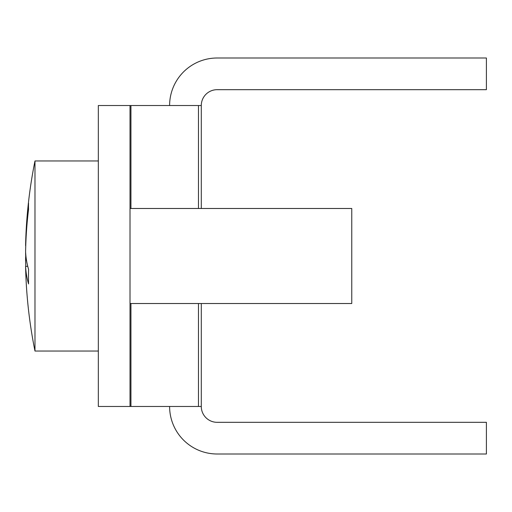 <?xml version="1.0" encoding="UTF-8"?>
<svg xmlns="http://www.w3.org/2000/svg" width="512" height="512" viewBox="0 0 512 512"><rect width="100%" height="100%" fill="white"/><g stroke="black" fill="none" stroke-linecap="round" stroke-linejoin="round"><path stroke-width="0.77" d="M130.01 406.477L130.01 105.523L98.33 105.523L98.33 406.477L201.286 406.477L201.286 303.52M130.01 105.523L201.286 105.523L201.286 208.48M201.286 406.477A15.84 15.84 0 0 0 217.126 422.317L486.4 422.317L486.4 453.997L217.126 453.997A47.52 47.52 0 0 1 169.606 406.477M169.606 105.523A47.52 47.52 0 0 1 217.126 58.003L486.4 58.003L486.4 89.683L217.126 89.683A15.84 15.84 0 0 0 201.286 105.523M130.01 303.52L351.763 303.52L351.763 208.48L130.01 208.48M34.976 168.211L34.976 160.96A479.936 479.936 0 0 0 25.914 235.322A479.872 443.27 0 0 1 28.563 203.219A476.909 182.682 0 0 0 28.563 209.286A479.872 443.27 180 0 0 25.6 251.718A479.872 183.814 0 0 0 28.563 269.312A476.909 440.531 180 0 0 28.499 276.627A476.909 440.531 180 0 0 28.563 283.942A479.872 183.814 180 0 1 25.6 266.349A479.872 443.27 180 0 0 25.914 276.678A479.936 479.936 0 0 0 34.976 351.04L34.976 168.211M25.754 245.651L25.6 245.651A479.872 443.27 0 0 1 25.914 235.322A479.936 479.936 0 0 0 25.709 240.902A479.872 408.518 0 0 1 25.786 238.662M25.754 266.349A479.872 443.27 0 0 1 25.6 260.282A479.872 183.814 180 0 1 25.914 256M25.6 266.349L27.757 266.349M25.6 260.282L26.49 260.282M25.6 245.101L25.613 245.101A479.872 408.518 0 0 1 25.709 240.902M25.626 252.243A479.872 408.518 180 0 0 25.6 253.414A479.872 251.77 0 0 0 25.786 257.382M25.626 267.616A479.872 251.77 180 0 1 25.6 266.899A479.872 408.518 180 0 0 25.709 271.098A479.936 479.936 0 0 0 34.976 351.04L98.33 351.04M25.626 259.757A479.872 408.518 0 0 1 25.6 258.586A479.872 251.77 180 0 1 25.709 256M198.477 406.477L198.477 303.52M198.477 208.48L198.477 105.523M130.944 406.477L130.944 303.52M130.944 208.48L130.944 105.523M98.33 160.96L34.976 160.96"/></g></svg>
